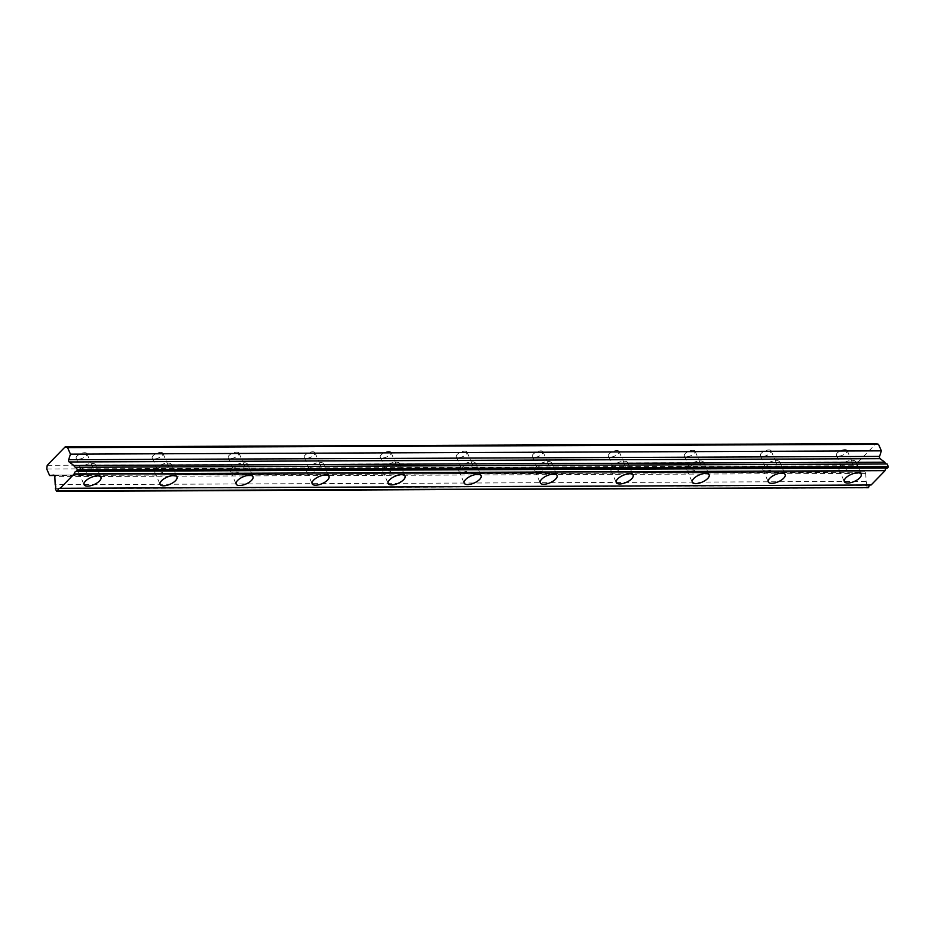 <?xml version="1.0" encoding="UTF-8"?>
<svg xmlns="http://www.w3.org/2000/svg" width="935" height="935" viewBox="0 0 935 935"><rect width="100%" height="100%" fill="white"/><g stroke="black" fill="none" stroke-linecap="round" stroke-linejoin="round"><path stroke-width="0.7" stroke-dasharray="4.67 3.51" d="M850.429 462.159A5.855 2.454 -23.7 0 1 852.615 463.059A5.855 2.454 -23.7 0 1 850.184 466.612A5.855 2.454 -23.7 0 1 844.083 468.669A5.855 2.454 -23.7 0 1 841.897 467.769A5.855 2.454 -23.7 0 1 844.328 464.204A5.855 2.454 -23.7 0 1 850.429 462.159M844.936 449.642A5.855 2.454 -23.7 0 1 847.122 450.541A5.855 2.454 -23.7 0 1 844.691 454.094A5.855 2.454 -23.7 0 1 838.59 456.151A5.855 2.454 -23.7 0 1 836.404 455.251A5.855 2.454 -23.7 0 1 838.835 451.687A5.855 2.454 -23.7 0 1 844.936 449.642M90.204 465.244A5.855 2.454 -23.7 0 1 92.39 466.144A5.855 2.454 -23.7 0 1 89.959 469.709A5.855 2.454 -23.7 0 1 83.858 471.754A5.855 2.454 -23.7 0 1 81.672 470.854A5.855 2.454 -23.7 0 1 84.103 467.301A5.855 2.454 -23.7 0 1 90.204 465.244M84.711 452.727A5.855 2.454 -23.7 0 1 86.897 453.627A5.855 2.454 -23.7 0 1 84.454 457.192A5.855 2.454 -23.7 0 1 78.365 459.237A5.855 2.454 -23.7 0 1 76.167 458.337A5.855 2.454 -23.7 0 1 78.61 454.784A5.855 2.454 -23.7 0 1 84.711 452.727M166.22 464.94A5.855 2.454 -23.7 0 1 168.417 465.84A5.855 2.454 -23.7 0 1 165.974 469.393A5.855 2.454 -23.7 0 1 159.885 471.45A5.855 2.454 -23.7 0 1 157.688 470.55A5.855 2.454 -23.7 0 1 160.13 466.986A5.855 2.454 -23.7 0 1 166.22 464.94M160.727 452.423A5.855 2.454 -23.7 0 1 162.924 453.323A5.855 2.454 -23.7 0 1 160.481 456.876A5.855 2.454 -23.7 0 1 154.38 458.933A5.855 2.454 -23.7 0 1 152.195 458.033A5.855 2.454 -23.7 0 1 154.637 454.468A5.855 2.454 -23.7 0 1 160.727 452.423M242.247 464.625A5.855 2.454 -23.7 0 1 244.432 465.525A5.855 2.454 -23.7 0 1 242.001 469.089A5.855 2.454 -23.7 0 1 235.9 471.135A5.855 2.454 -23.7 0 1 233.715 470.235A5.855 2.454 -23.7 0 1 236.146 466.682A5.855 2.454 -23.7 0 1 242.247 464.625M236.754 452.108A5.855 2.454 -23.7 0 1 238.939 453.007A5.855 2.454 -23.7 0 1 236.508 456.572A5.855 2.454 -23.7 0 1 230.407 458.617A5.855 2.454 -23.7 0 1 228.222 457.718A5.855 2.454 -23.7 0 1 230.653 454.165A5.855 2.454 -23.7 0 1 236.754 452.108M318.274 464.321A5.855 2.454 -23.7 0 1 320.46 465.221A5.855 2.454 -23.7 0 1 318.017 468.774A5.855 2.454 -23.7 0 1 311.928 470.831A5.855 2.454 -23.7 0 1 309.73 469.931A5.855 2.454 -23.7 0 1 312.173 466.366A5.855 2.454 -23.7 0 1 318.274 464.321M312.769 451.804A5.855 2.454 -23.7 0 1 314.966 452.704A5.855 2.454 -23.7 0 1 312.524 456.257A5.855 2.454 -23.7 0 1 306.435 458.314A5.855 2.454 -23.7 0 1 304.237 457.414A5.855 2.454 -23.7 0 1 306.68 453.849A5.855 2.454 -23.7 0 1 312.769 451.804M394.289 464.005A5.855 2.454 -23.7 0 1 396.487 464.917A5.855 2.454 -23.7 0 1 394.044 468.47A5.855 2.454 -23.7 0 1 387.943 470.515A5.855 2.454 -23.7 0 1 385.758 469.615A5.855 2.454 -23.7 0 1 388.2 466.062A5.855 2.454 -23.7 0 1 394.289 464.005M388.796 451.488A5.855 2.454 -23.7 0 1 390.982 452.4A5.855 2.454 -23.7 0 1 388.551 455.953A5.855 2.454 -23.7 0 1 382.45 457.998A5.855 2.454 -23.7 0 1 380.264 457.098A5.855 2.454 -23.7 0 1 382.707 453.545A5.855 2.454 -23.7 0 1 388.796 451.488M470.317 463.702A5.855 2.454 -23.7 0 1 472.502 464.601A5.855 2.454 -23.7 0 1 470.071 468.154A5.855 2.454 -23.7 0 1 463.97 470.212A5.855 2.454 -23.7 0 1 461.785 469.312A5.855 2.454 -23.7 0 1 464.216 465.759A5.855 2.454 -23.7 0 1 470.317 463.702M464.824 451.184A5.855 2.454 -23.7 0 1 467.009 452.084A5.855 2.454 -23.7 0 1 464.566 455.637A5.855 2.454 -23.7 0 1 458.477 457.694A5.855 2.454 -23.7 0 1 456.292 456.794A5.855 2.454 -23.7 0 1 458.723 453.241A5.855 2.454 -23.7 0 1 464.824 451.184M546.332 463.398A5.855 2.454 -23.7 0 1 548.529 464.298A5.855 2.454 -23.7 0 1 546.087 467.851A5.855 2.454 -23.7 0 1 539.998 469.896A5.855 2.454 -23.7 0 1 537.8 468.996A5.855 2.454 -23.7 0 1 540.243 465.443A5.855 2.454 -23.7 0 1 546.332 463.398M540.839 450.869A5.855 2.454 -23.7 0 1 543.036 451.78A5.855 2.454 -23.7 0 1 540.594 455.333A5.855 2.454 -23.7 0 1 534.504 457.379A5.855 2.454 -23.7 0 1 532.307 456.479A5.855 2.454 -23.7 0 1 534.75 452.926A5.855 2.454 -23.7 0 1 540.839 450.869M622.359 463.082A5.855 2.454 -23.7 0 1 624.545 463.982A5.855 2.454 -23.7 0 1 622.114 467.535A5.855 2.454 -23.7 0 1 616.013 469.592A5.855 2.454 -23.7 0 1 613.827 468.692A5.855 2.454 -23.7 0 1 616.27 465.139A5.855 2.454 -23.7 0 1 622.359 463.082M616.866 450.565A5.855 2.454 -23.7 0 1 619.052 451.465A5.855 2.454 -23.7 0 1 616.621 455.018A5.855 2.454 -23.7 0 1 610.52 457.075A5.855 2.454 -23.7 0 1 608.334 456.175A5.855 2.454 -23.7 0 1 610.765 452.622A5.855 2.454 -23.7 0 1 616.866 450.565M698.387 462.778A5.855 2.454 -23.7 0 1 700.572 463.678A5.855 2.454 -23.7 0 1 698.129 467.231A5.855 2.454 -23.7 0 1 692.04 469.288A5.855 2.454 -23.7 0 1 689.855 468.377A5.855 2.454 -23.7 0 1 692.286 464.824A5.855 2.454 -23.7 0 1 698.387 462.778M692.882 450.261A5.855 2.454 -23.7 0 1 695.079 451.161A5.855 2.454 -23.7 0 1 692.636 454.714A5.855 2.454 -23.7 0 1 686.547 456.771A5.855 2.454 -23.7 0 1 684.35 455.859A5.855 2.454 -23.7 0 1 686.793 452.306A5.855 2.454 -23.7 0 1 692.882 450.261M774.402 462.463A5.855 2.454 -23.7 0 1 776.599 463.363A5.855 2.454 -23.7 0 1 774.157 466.927A5.855 2.454 -23.7 0 1 768.067 468.973A5.855 2.454 -23.7 0 1 765.87 468.073A5.855 2.454 -23.7 0 1 768.313 464.52A5.855 2.454 -23.7 0 1 774.402 462.463M768.909 449.945A5.855 2.454 -23.7 0 1 771.106 450.845A5.855 2.454 -23.7 0 1 768.663 454.398A5.855 2.454 -23.7 0 1 762.563 456.455A5.855 2.454 -23.7 0 1 760.377 455.555A5.855 2.454 -23.7 0 1 762.82 452.002A5.855 2.454 -23.7 0 1 768.909 449.945M887.128 463.982A3.448 2.256 89.8 0 1 886.789 464.029A3.448 2.256 89.8 0 1 886.45 463.982M842.271 470.527A9.198 3.857 156.3 0 0 851.855 467.301A9.198 3.857 156.3 0 0 855.677 461.715A9.198 3.857 156.3 0 0 852.241 460.3A9.198 3.857 156.3 0 0 842.657 463.515A9.198 3.857 156.3 0 0 838.835 469.113A9.198 3.857 156.3 0 0 842.271 470.527M82.046 473.613A9.198 3.857 156.3 0 0 91.618 470.387A9.198 3.857 156.3 0 0 95.452 464.8A9.198 3.857 156.3 0 0 92.016 463.386A9.198 3.857 156.3 0 0 82.432 466.612A9.198 3.857 156.3 0 0 78.598 472.198A9.198 3.857 156.3 0 0 82.046 473.613M158.073 473.309A9.198 3.857 156.3 0 0 167.645 470.083A9.198 3.857 156.3 0 0 171.479 464.496A9.198 3.857 156.3 0 0 168.031 463.082A9.198 3.857 156.3 0 0 158.459 466.308A9.198 3.857 156.3 0 0 154.626 471.894A9.198 3.857 156.3 0 0 158.073 473.309M234.089 472.993A9.198 3.857 156.3 0 0 243.673 469.779A9.198 3.857 156.3 0 0 247.506 464.181A9.198 3.857 156.3 0 0 244.058 462.767A9.198 3.857 156.3 0 0 234.486 465.992A9.198 3.857 156.3 0 0 230.653 471.579A9.198 3.857 156.3 0 0 234.089 472.993M310.116 472.689A9.198 3.857 156.3 0 0 319.688 469.464A9.198 3.857 156.3 0 0 323.522 463.877A9.198 3.857 156.3 0 0 320.086 462.463A9.198 3.857 156.3 0 0 310.502 465.688A9.198 3.857 156.3 0 0 306.668 471.275A9.198 3.857 156.3 0 0 310.116 472.689M386.132 472.385A9.198 3.857 156.3 0 0 395.715 469.16A9.198 3.857 156.3 0 0 399.549 463.561A9.198 3.857 156.3 0 0 396.101 462.147A9.198 3.857 156.3 0 0 386.529 465.373A9.198 3.857 156.3 0 0 382.695 470.959A9.198 3.857 156.3 0 0 386.132 472.385M462.159 472.07A9.198 3.857 156.3 0 0 471.743 468.844A9.198 3.857 156.3 0 0 475.564 463.257A9.198 3.857 156.3 0 0 472.128 461.843A9.198 3.857 156.3 0 0 462.544 465.069A9.198 3.857 156.3 0 0 458.723 470.656A9.198 3.857 156.3 0 0 462.159 472.07M538.186 471.766A9.198 3.857 156.3 0 0 547.758 468.54A9.198 3.857 156.3 0 0 551.592 462.954A9.198 3.857 156.3 0 0 548.144 461.528A9.198 3.857 156.3 0 0 538.572 464.753A9.198 3.857 156.3 0 0 534.738 470.34A9.198 3.857 156.3 0 0 538.186 471.766M614.202 471.45A9.198 3.857 156.3 0 0 623.785 468.225A9.198 3.857 156.3 0 0 627.619 462.638A9.198 3.857 156.3 0 0 624.171 461.224A9.198 3.857 156.3 0 0 614.599 464.45A9.198 3.857 156.3 0 0 610.765 470.036A9.198 3.857 156.3 0 0 614.202 471.45M690.229 471.147A9.198 3.857 156.3 0 0 699.801 467.921A9.198 3.857 156.3 0 0 703.634 462.334A9.198 3.857 156.3 0 0 700.198 460.908A9.198 3.857 156.3 0 0 690.614 464.134A9.198 3.857 156.3 0 0 686.781 469.732A9.198 3.857 156.3 0 0 690.229 471.147M766.244 470.831A9.198 3.857 156.3 0 0 775.828 467.605A9.198 3.857 156.3 0 0 779.661 462.019A9.198 3.857 156.3 0 0 776.214 460.604A9.198 3.857 156.3 0 0 766.642 463.83A9.198 3.857 156.3 0 0 762.808 469.417A9.198 3.857 156.3 0 0 766.244 470.831M47.217 465.291L858.131 461.995L876.072 443.587M886.918 468.073A3.448 2.256 89.8 0 1 887.257 468.026A3.448 2.256 89.8 0 1 887.596 468.061M870.415 485.008A3.448 2.256 89.8 0 1 870.754 484.961A3.448 2.256 89.8 0 1 871.093 485.008M868.066 488.117L866.289 485.37L55.387 488.666M858.131 461.995L857.664 465.712L860.527 472.233L864.571 471.824A1.671 1.087 -90.2 0 1 865.74 473.379L866.102 481.408A3.448 2.256 89.8 0 1 866.289 485.37M46.75 469.008L857.664 465.712M56.497 491.214L867.411 487.918M866.102 481.408L55.2 484.704M860.527 472.233L54.44 475.506M865.74 473.379L54.826 476.675M53.798 475.12L864.571 471.824M847.122 450.541L852.615 463.059M86.897 453.627L92.39 466.144M162.924 453.323L168.417 465.84M238.939 453.007L244.432 465.525M314.966 452.704L320.46 465.221M390.982 452.4L396.487 464.917M467.009 452.084L472.502 464.601M543.036 451.78L548.529 464.298M619.052 451.465L624.545 463.982M695.079 451.161L700.572 463.678M771.106 450.845L776.599 463.363M886.789 464.029L75.875 467.325M855.677 461.715L861.182 474.232M95.452 464.8L100.945 477.317M171.479 464.496L176.972 477.014M247.506 464.181L252.999 476.698M323.522 463.877L329.015 476.394M399.549 463.561L405.042 476.079M475.564 463.257L481.069 475.775M551.592 462.954L557.085 475.471M627.619 462.638L633.112 475.155M703.634 462.334L709.127 474.851M779.661 462.019L785.155 474.536M836.404 455.251L841.897 467.769M76.167 458.337L81.672 470.854M152.195 458.033L157.688 470.55M228.222 457.718L233.715 470.235M304.237 457.414L309.73 469.931M380.264 457.098L385.758 469.615M456.292 456.794L461.785 469.312M532.307 456.479L537.8 468.996M608.334 456.175L613.827 468.692M684.35 455.859L689.855 468.377M760.377 455.555L765.87 468.073M887.257 468.026L76.354 471.322M870.754 484.961L59.852 488.269M838.835 469.113L844.328 481.63M78.598 472.198L84.103 484.716M154.626 471.894L160.119 484.412M230.653 471.579L236.146 484.096M306.668 471.275L312.161 483.792M382.695 470.959L388.189 483.477M458.723 470.656L464.216 483.173M534.738 470.34L540.231 482.857M610.765 470.036L616.258 482.553M686.781 469.732L692.274 482.25M762.808 469.417L768.301 481.934M864.641 471.824L53.739 475.12"/><path stroke-width="1.4" d="M76.226 467.278L887.128 463.982L888.25 466.53L887.596 468.061L76.693 471.369L77.336 469.826L76.226 467.278A3.448 2.256 89.8 0 1 75.875 467.325A3.448 2.256 89.8 0 1 73.994 465.794A3.448 2.256 89.8 0 1 73.888 465.525L69.178 461.96A1.671 1.087 89.8 0 1 68.676 459.716L70.452 454.141L67.589 447.62L65.169 446.883L47.217 465.291L46.75 469.008L49.613 475.529L53.669 475.12A1.671 1.087 89.8 0 1 54.826 476.675L55.2 484.704A3.448 2.256 89.8 0 1 55.387 488.666L56.497 491.214L57.678 490.875A3.448 2.256 89.8 0 1 59.852 488.269A3.448 2.256 89.8 0 1 60.191 488.304L74.181 473.94A3.448 2.256 89.8 0 1 76.354 471.322A3.448 2.256 89.8 0 1 76.693 471.369M886.45 463.982A3.448 2.256 89.8 0 1 884.907 462.498A3.448 2.256 89.8 0 1 884.802 462.229L880.08 458.664A1.671 1.087 -90.2 0 1 879.578 456.42L881.366 450.845L878.503 444.324L876.072 443.587L65.169 446.883M847.764 483.044A9.198 3.857 156.3 0 0 857.348 479.819A9.198 3.857 156.3 0 0 861.182 474.232A9.198 3.857 156.3 0 0 857.734 472.818A9.198 3.857 156.3 0 0 848.162 476.032A9.198 3.857 156.3 0 0 844.328 481.63A9.198 3.857 156.3 0 0 847.764 483.044M87.539 486.13A9.198 3.857 156.3 0 0 97.123 482.904A9.198 3.857 156.3 0 0 100.945 477.317A9.198 3.857 156.3 0 0 97.509 475.903A9.198 3.857 156.3 0 0 87.925 479.129A9.198 3.857 156.3 0 0 84.103 484.716A9.198 3.857 156.3 0 0 87.539 486.13M163.567 485.826A9.198 3.857 156.3 0 0 173.139 482.6A9.198 3.857 156.3 0 0 176.972 477.014A9.198 3.857 156.3 0 0 173.536 475.599A9.198 3.857 156.3 0 0 163.952 478.825A9.198 3.857 156.3 0 0 160.119 484.412A9.198 3.857 156.3 0 0 163.567 485.826M239.582 485.51A9.198 3.857 156.3 0 0 249.166 482.296A9.198 3.857 156.3 0 0 252.999 476.698A9.198 3.857 156.3 0 0 249.552 475.284A9.198 3.857 156.3 0 0 239.979 478.51A9.198 3.857 156.3 0 0 236.146 484.096A9.198 3.857 156.3 0 0 239.582 485.51M315.609 485.207A9.198 3.857 156.3 0 0 325.181 481.981A9.198 3.857 156.3 0 0 329.015 476.394A9.198 3.857 156.3 0 0 325.579 474.98A9.198 3.857 156.3 0 0 315.995 478.206A9.198 3.857 156.3 0 0 312.161 483.792A9.198 3.857 156.3 0 0 315.609 485.207M391.636 484.903A9.198 3.857 156.3 0 0 401.208 481.677A9.198 3.857 156.3 0 0 405.042 476.079A9.198 3.857 156.3 0 0 401.594 474.664A9.198 3.857 156.3 0 0 392.022 477.89A9.198 3.857 156.3 0 0 388.189 483.477A9.198 3.857 156.3 0 0 391.636 484.903M467.652 484.587A9.198 3.857 156.3 0 0 477.236 481.361A9.198 3.857 156.3 0 0 481.069 475.775A9.198 3.857 156.3 0 0 477.621 474.361A9.198 3.857 156.3 0 0 468.038 477.586A9.198 3.857 156.3 0 0 464.216 483.173A9.198 3.857 156.3 0 0 467.652 484.587M543.679 484.283A9.198 3.857 156.3 0 0 553.251 481.058A9.198 3.857 156.3 0 0 557.085 475.471A9.198 3.857 156.3 0 0 553.649 474.045A9.198 3.857 156.3 0 0 544.065 477.271A9.198 3.857 156.3 0 0 540.231 482.857A9.198 3.857 156.3 0 0 543.679 484.283M619.695 483.968A9.198 3.857 156.3 0 0 629.278 480.742A9.198 3.857 156.3 0 0 633.112 475.155A9.198 3.857 156.3 0 0 629.664 473.741A9.198 3.857 156.3 0 0 620.092 476.967A9.198 3.857 156.3 0 0 616.258 482.553A9.198 3.857 156.3 0 0 619.695 483.968M695.722 483.664A9.198 3.857 156.3 0 0 705.306 480.438A9.198 3.857 156.3 0 0 709.127 474.851A9.198 3.857 156.3 0 0 705.691 473.426A9.198 3.857 156.3 0 0 696.107 476.651A9.198 3.857 156.3 0 0 692.274 482.25A9.198 3.857 156.3 0 0 695.722 483.664M771.749 483.348A9.198 3.857 156.3 0 0 781.321 480.123A9.198 3.857 156.3 0 0 785.155 474.536A9.198 3.857 156.3 0 0 781.707 473.122A9.198 3.857 156.3 0 0 772.135 476.347A9.198 3.857 156.3 0 0 768.301 481.934A9.198 3.857 156.3 0 0 771.749 483.348M60.191 488.304L871.093 485.008L885.083 470.644A3.448 2.256 89.8 0 1 886.918 468.073M57.152 491.413L868.58 487.579A3.448 2.256 89.8 0 1 870.415 485.008M878.503 444.324L67.589 447.62M888.25 466.53L77.336 469.826M885.083 470.644L74.181 473.94M868.58 487.579L57.678 490.875M54.44 475.506L49.613 475.529M881.366 450.845L70.452 454.141M884.802 462.229L73.888 465.525M888.121 467.535L77.219 470.831M69.178 461.96L880.08 458.664M879.578 456.42L68.676 459.716"/></g></svg>
